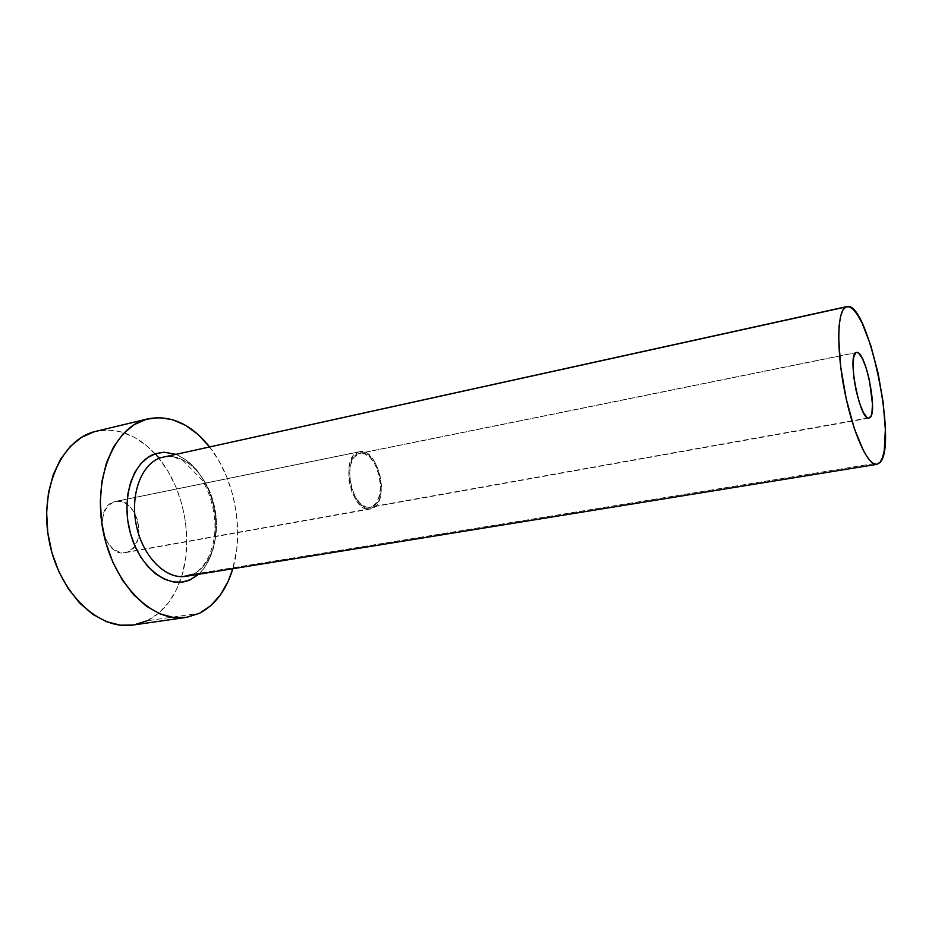 <?xml version="1.0" encoding="UTF-8"?>
<svg xmlns="http://www.w3.org/2000/svg" width="932" height="932" viewBox="0 0 932 932"><rect width="100%" height="100%" fill="white"/><g stroke="black" fill="none" stroke-linecap="round" stroke-linejoin="round"><path stroke-width="0.7" stroke-dasharray="4.66 3.5" d="M358.412 453.709L855.797 352.762L358.412 453.709L364.284 453.616L370.225 457.542L375.375 464.835L378.975 474.4L380.524 484.826L379.79 494.601L376.854 502.301L372.124 506.728C389.087 500.193 377.215 448.548 359.775 453.302L358.412 453.709C340.961 458.893 352.599 512.157 370.109 507.381L372.124 506.728L366.299 507.183L360.23 503.49L354.894 496.173L351.119 486.353L349.535 475.576L350.385 465.557L353.519 457.88L358.412 453.709M867.902 417.99L372.124 506.728L867.902 417.99M358.005 452.113L359.426 451.694C377.903 446.649 390.508 501.346 372.544 508.313L127.812 551.942C148.701 544.859 136.853 495.871 115.51 501.393L358.005 452.113L113.867 501.847L120.974 501.451L127.975 504.911L133.835 511.645L137.726 520.627L139.078 530.541L137.691 539.954L133.754 547.468L127.812 551.942L120.729 552.653L113.588 549.426L107.483 542.68L103.417 533.465L102.042 523.225L103.569 513.602L107.739 506.088L113.867 501.847C92.524 507.707 103.895 558.035 125.307 552.664L370.377 509.012C351.807 514.08 339.481 457.565 358.005 452.113L352.809 456.529L349.488 464.66L348.708 469.763L349.092 481.017L351.993 492.178L356.933 501.451L363.107 507.381L369.538 509.117L375.235 506.449L379.359 499.89L381.339 490.453L381.421 485.094L379.79 474.05L375.969 463.926L370.528 456.202L364.226 452.032L358.005 452.113M155.795 453.604C178.233 446.51 204.003 469.553 212.566 501.835C221.42 534.001 211.809 569.976 190.361 579.692M192.901 574.263L879.866 462.633L192.901 574.263C212.263 565.573 221.327 533.419 213.871 503.979C206.648 474.47 183.977 452.463 163.391 456.995L171.779 456.575L182.555 460.117L202.361 480.225C209.397 492.411 213.533 505.925 214.768 520.778C216.725 546.105 205.786 569.534 191.712 574.741L186.167 576.291L192.901 574.263C212.053 565.666 221.164 534.118 214.092 504.911C207.242 475.635 185.2 453.278 164.684 456.75M132.996 625.023L146.976 620.794L199.565 613.233L146.976 620.794C161.655 613.431 172.536 600.604 179.608 582.29C195.266 542.482 184.303 485.083 155.085 453.837C137.121 434.662 117.432 427.147 96.008 431.283M209.549 446.847C234.561 478.291 244.487 530.285 232.814 568.73L236.821 548.913L237.707 530.856L236.262 512.414L232.534 494.158L226.651 476.695L218.764 460.559L209.549 446.847M175.729 454.292L181.425 456.901L189.522 462.622L196.92 470.287L203.351 479.619L208.628 490.255L212.566 501.835L215.047 513.94L215.979 526.172L215.327 538.125L213.09 549.367L209.35 559.503L204.201 568.159L198.632 574.275M133.09 625.011L134.103 624.859M146.976 620.794L158.568 613.303L168.494 602.736L176.463 589.595L182.253 574.38L185.724 557.639L186.808 539.966L185.503 521.932L181.845 504.107L175.973 487.063L168.04 471.359L158.289 457.507L147.011 446.032L134.534 437.364L121.288 431.912L107.728 429.955L94.342 431.714M856.438 352.482L359.775 453.302M359.426 451.694L115.51 501.393M370.377 509.012L125.307 552.664M868.985 418.142L370.109 507.381"/><path stroke-width="1.4" d="M855.797 352.762L856.473 352.471C865.152 349.29 878.119 411.897 869.999 417.618L868.601 418.153L866.97 417.431L863.253 412.293L859.444 402.892L856.147 390.671L853.887 377.6L853.048 365.763L853.724 357.049L855.797 352.762L857.254 352.482L858.92 353.461L862.589 358.937L866.271 368.28L869.416 380.081L872.48 404.15L871.933 412.923L871.129 415.847L869.008 418.13C860.329 421.753 847.118 356.49 855.797 352.762M846.78 306.605L160.968 457.659L846.85 306.581C867.762 299.731 898.401 445.717 879.866 462.633L876.977 464.334C868.03 466.361 852.955 433.462 844.66 391.44C836.26 349.453 837.169 310.904 845.767 306.989L160.968 457.659C158.568 457.868 156.844 456.517 155.795 453.604L164.242 452.253L175.729 454.292M198.632 574.275L190.361 579.692L182.148 582.069L173.445 581.941L164.603 579.273L155.959 574.1L147.897 566.609L140.744 557.045L134.837 545.814L130.433 533.36L127.731 520.219L126.857 506.973L127.824 494.181L130.585 482.392L135 472.093L140.86 463.67L147.897 457.437L155.795 453.604C156.844 456.517 158.568 457.868 160.968 457.659C141.478 463.542 129.676 494.764 136.456 525.963C143.004 557.231 166.257 579.89 186.167 576.291L876.942 464.346M147.873 418.841L94.342 431.714C61.011 440.195 38.794 490.372 49.338 541.923C59.497 593.556 99.141 630.626 132.996 625.023L185.922 617.462C152.883 622.984 113.657 584.702 103.231 531.671C92.443 478.71 113.821 427.532 146.382 419.237L94.342 431.714L148.002 418.817C170.649 414.682 191.165 424.025 209.549 446.847L198.003 434.452L185.736 425.458L172.746 419.738L159.454 417.583L146.382 419.237L134.022 424.759L122.919 434.067L113.588 446.894L106.469 462.82L101.961 481.203L100.306 501.253L101.635 522.106L105.899 542.774L112.889 562.334L122.278 579.89L133.602 594.686L146.324 606.126L159.85 613.815L173.597 617.543L187.006 617.299L199.565 613.233L185.922 617.462M232.814 568.73C226.36 590.107 215.269 604.938 199.565 613.233L210.818 605.637L220.418 594.896L228.072 581.51L232.814 568.73M94.342 431.714L81.678 437.248L70.261 446.463L60.627 459.092L53.229 474.714L48.476 492.69L46.623 512.285L47.788 532.603L51.947 552.734L58.914 571.759L68.339 588.803L79.756 603.155L92.629 614.223L106.376 621.632L120.391 625.186L133.09 625.011M134.103 624.859L146.976 620.794M879.866 462.633L882.441 457.996L884.235 450.704L885.353 429.57L883.187 402.484L878.095 373.161L870.768 345.481L862.147 323.171L857.708 315.086L853.397 309.529L849.355 306.768L845.767 306.989L842.784 310.263L840.536 316.554L839.126 325.687L838.66 337.349L840.617 366.323L846.163 398.64L854.353 428.685L863.743 451.321L868.368 458.695L872.702 463.088L876.581 464.381L879.866 462.633M190.361 579.692C169.088 589.921 140.126 568.8 130.433 533.36C120.414 498.038 133.229 460.163 155.795 453.604M160.968 457.659C142.037 463.414 130.212 493.04 135.967 523.539C141.524 554.086 163.228 577.77 183.022 576.617L192.901 574.263"/></g></svg>
